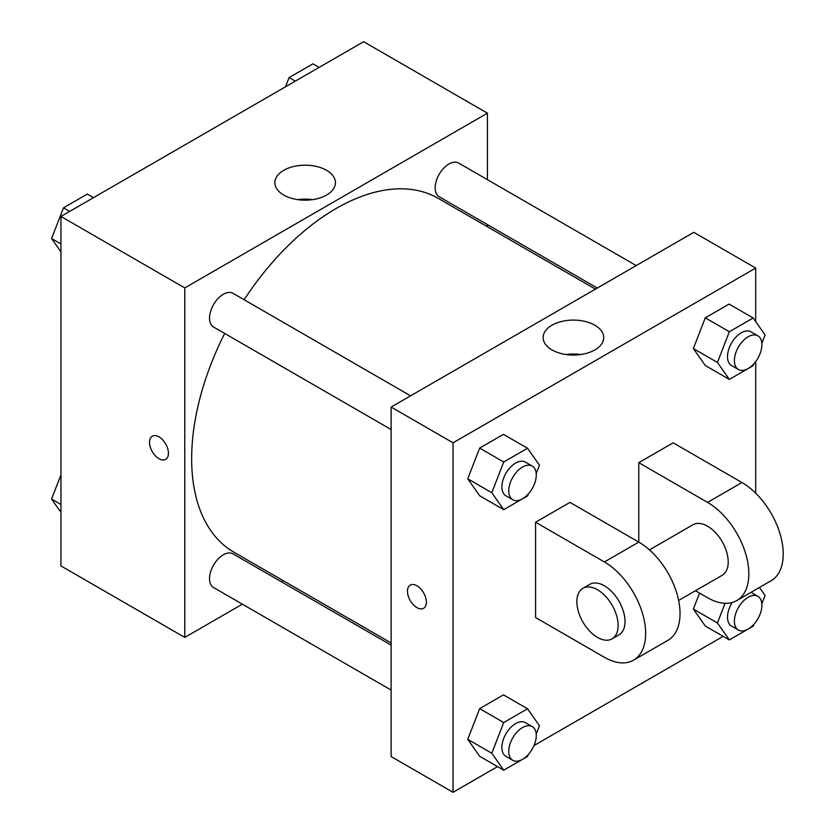 <?xml version="1.0" encoding="UTF-8"?>
<svg xmlns="http://www.w3.org/2000/svg" width="834" height="834" viewBox="0 0 834 834"><rect width="100%" height="100%" fill="white"/><g stroke="black" fill="none" stroke-linecap="round" stroke-linejoin="round"><path stroke-width="1.25" d="M242.36 604.17L184.773 637.416L60.955 565.932L60.955 216.444L363.624 41.7L487.431 113.184L487.431 179.675M283.153 580.62L281.267 581.705M224.7 333.444A204.288 117.948 120 0 0 191.653 458.7A204.288 117.948 120 0 0 233.958 552.223L391.136 642.962M595.424 289.127L438.246 198.377A204.288 117.948 120 0 0 244.153 299.74M487.431 224.607L487.431 226.775M184.773 637.416L184.773 287.928L487.431 113.184M636.217 265.577L458.648 163.057A19.453 11.238 120 0 0 443.646 168.27A19.453 11.238 120 0 0 435.16 187.848A19.453 11.238 120 0 0 439.184 196.751L597.3 288.043M391.136 645.13L233.02 553.849A19.453 11.238 120 0 0 218.028 559.061A19.453 11.238 120 0 0 209.532 578.64A19.453 11.238 120 0 0 213.567 587.543L391.136 690.062M391.136 429.531L213.567 327.022A19.453 11.238 -60 0 1 213.567 304.556A19.453 11.238 -60 0 1 233.02 293.318L410.589 395.837M184.773 287.928L60.955 216.444M283.737 195.052A30.285 17.483 180 0 1 274.866 182.688A30.285 17.483 180 0 1 305.15 165.195A30.285 17.483 180 0 1 335.435 182.688A30.285 17.483 180 0 1 316.743 198.836A30.285 17.483 180 0 1 283.737 195.052M168.437 453.237A13.375 7.725 60 0 1 165.664 459.367A13.375 7.725 60 0 1 152.288 451.642A13.375 7.725 60 0 1 152.288 436.192A13.375 7.725 60 0 1 162.599 439.779A13.375 7.725 60 0 1 168.437 453.237M165.674 459.367A13.375 7.725 60 0 1 152.299 451.642A13.375 7.725 60 0 1 152.299 436.192M297.811 199.649A30.285 17.483 180 0 1 312.489 199.649M497.533 766.613L453.039 792.3L391.136 756.553L391.136 407.065L693.794 232.332L755.708 268.068L755.708 321.58M60.955 251.889L51.572 238.534L63.488 207.833L87.309 194.072L93.502 197.648M60.955 243.955L51.572 238.534M69.681 211.409L63.488 207.833M285.53 86.778L289.106 77.572L312.938 63.811L319.13 67.387M295.299 81.148L289.106 77.572M60.955 512.42L51.572 499.066L60.955 474.88M60.955 504.487L51.572 499.066M528.287 494.02L527.557 495.907L503.726 509.657L491.81 492.706L503.726 462.005L527.557 448.244L539.462 465.195L536.22 473.566M532.248 466.07L525.368 462.099A19.453 11.238 120 0 0 510.377 467.311A19.453 11.238 120 0 0 501.88 486.9A19.453 11.238 120 0 0 505.915 495.803L512.785 499.774A19.453 11.238 120 0 0 532.248 488.536A19.453 11.238 120 0 0 532.248 466.07A19.453 11.238 120 0 0 517.257 471.283A19.453 11.238 120 0 0 508.761 490.861A19.453 11.238 120 0 0 512.785 499.774M503.726 509.657L479.654 495.761L467.738 478.81L479.654 448.098L503.475 434.347L527.557 448.244M491.81 492.706L467.738 478.81L479.654 448.098L503.475 434.347M503.726 462.005L479.654 448.098M753.905 363.749L753.175 365.636L729.343 379.397L717.438 362.446L729.343 331.744L753.175 317.983L765.091 334.934L761.838 343.306M757.866 335.81L750.986 331.838A19.453 11.238 120 0 0 735.995 337.051A19.453 11.238 120 0 0 727.509 356.629A19.453 11.238 120 0 0 731.533 365.542L738.413 369.514A19.453 11.238 120 0 0 757.866 358.276A19.453 11.238 120 0 0 757.866 335.81A19.453 11.238 120 0 0 742.875 341.023A19.453 11.238 120 0 0 734.379 360.601A19.453 11.238 120 0 0 738.413 369.514M729.343 379.397L705.272 365.501L693.356 348.549L705.272 317.837L729.104 304.087L753.175 317.983M717.438 362.446L693.356 348.549L705.272 317.837L729.104 304.087M729.343 331.744L705.272 317.837M528.287 754.541L527.557 756.428L503.726 770.189L491.81 753.238L503.726 722.525L527.557 708.775L539.462 725.726L536.22 734.097M532.248 726.602L525.368 722.63A19.453 11.238 120 0 0 510.377 727.842A19.453 11.238 120 0 0 501.88 747.42A19.453 11.238 120 0 0 505.915 756.334L512.785 760.306A19.453 11.238 120 0 0 532.248 749.068A19.453 11.238 120 0 0 532.248 726.602A19.453 11.238 120 0 0 517.257 731.814A19.453 11.238 120 0 0 508.761 751.392A19.453 11.238 120 0 0 512.785 760.306M503.726 770.189L479.654 756.292L467.738 739.341L479.654 708.629L503.475 694.868L527.557 708.775M491.81 753.238L467.738 739.341L479.654 708.629L503.475 694.868M503.726 722.525L479.654 708.629M759.472 587.47L765.091 595.466L761.838 603.837M753.905 624.28L753.175 626.167L729.343 639.928L717.438 622.977L725.059 603.305M732.2 602.502A19.453 11.238 120 0 0 727.509 617.16A19.453 11.238 120 0 0 731.533 626.063L738.413 630.035A19.453 11.238 120 0 0 757.866 618.807A19.453 11.238 120 0 0 757.866 596.341A19.453 11.238 120 0 0 742.875 601.554A19.453 11.238 120 0 0 734.379 621.132A19.453 11.238 120 0 0 738.413 630.035M750.986 592.369L757.866 596.341M729.343 639.928L705.272 626.021L693.356 609.07L699.559 593.089L693.356 609.07L717.438 622.977M416.927 607.621A13.375 7.725 -120 0 0 423.62 608.288A13.375 7.725 60 0 1 416.927 607.621A13.375 7.725 60 0 1 408.191 595.841A13.375 7.725 60 0 1 410.234 585.124A13.375 7.725 -120 0 0 408.191 595.841A13.375 7.725 -120 0 0 416.927 607.621M410.234 585.124A13.375 7.725 60 0 1 423.609 592.838A13.375 7.725 60 0 1 423.609 608.288M453.039 792.3L453.039 442.812L391.136 407.065L693.794 232.332M391.136 756.553L391.136 407.065M594.84 325.208A30.285 17.483 180 0 1 603.712 337.572A30.285 17.483 180 0 1 573.417 355.055A30.285 17.483 180 0 1 543.132 337.572A30.285 17.483 180 0 1 561.824 321.413A30.285 17.483 180 0 1 594.84 325.208M453.039 442.812L755.708 268.068M580.756 354.533A30.285 17.483 0 0 0 566.077 354.533M755.708 361.56L755.708 493.196M723.161 636.352L534.01 745.554M705.272 626.021L693.356 609.07M705.272 365.501L693.356 348.549M479.654 495.761L467.738 478.81M479.654 756.292L467.738 739.341M535.584 522.24L604.379 561.96A58.37 33.704 60 0 1 642.503 613.386A58.37 33.704 60 0 1 633.559 660.163A58.37 33.704 60 0 1 604.379 657.275L535.584 617.556L535.584 522.24L569.976 502.381L638.771 542.1L638.771 462.672L673.163 442.812L741.947 482.532A58.37 33.704 60 0 1 780.082 533.958A58.37 33.704 60 0 1 771.137 580.735L736.735 600.595A58.37 33.704 60 0 1 707.555 597.697L695.462 590.722M633.559 660.163L667.951 640.303A58.37 33.704 -120 0 0 676.895 593.537A58.37 33.704 -120 0 0 638.771 542.1L604.379 561.96M649.446 549.887L692.96 524.763A29.18 16.847 60 0 1 715.457 532.582A29.18 16.847 60 0 1 728.197 561.96A29.18 16.847 60 0 1 722.15 575.314L678.636 600.438M741.947 482.532L707.555 502.381L638.771 462.672M707.555 502.381A58.37 33.704 60 0 1 745.69 553.818A58.37 33.704 60 0 1 736.735 600.595M582.903 588.314L589.784 584.342A29.18 16.847 60 0 1 612.271 592.161A29.18 16.847 60 0 1 625.01 621.528A29.18 16.847 60 0 1 618.964 634.882L612.083 638.854A29.18 16.847 60 0 1 582.903 622.008A29.18 16.847 60 0 1 582.903 588.314A29.18 16.847 60 0 1 605.39 596.133A29.18 16.847 60 0 1 618.13 625.5A29.18 16.847 60 0 1 612.083 638.854"/></g></svg>
